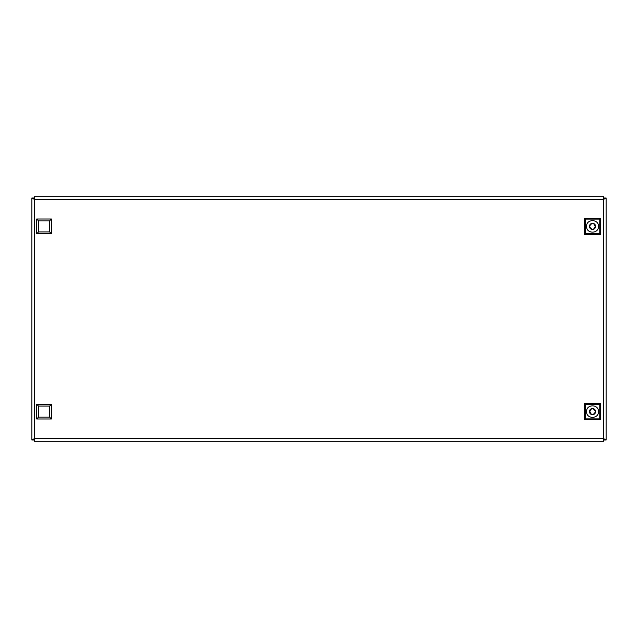 <?xml version="1.0" encoding="UTF-8"?>
<svg xmlns="http://www.w3.org/2000/svg" width="638" height="638" viewBox="0 0 638 638"><rect width="100%" height="100%" fill="white"/><g stroke="black" fill="none" stroke-linecap="round" stroke-linejoin="round"><path stroke-width="0.96" d="M606.1 197.987L603.325 199.527L603.628 196.751L34.372 196.751L34.675 199.527L33.75 197.987L31.9 197.987L31.9 440.013L33.75 440.013L34.675 438.473L34.372 441.249L603.628 441.249L603.325 438.473L604.25 440.013L606.1 440.013L606.1 197.987L604.25 197.987L603.325 199.527L603.628 196.751M151.988 196.751L163.719 196.751M474.281 196.751L486.012 196.751M163.719 441.249L151.988 441.249M603.628 441.249L603.325 438.473L606.1 440.013M31.9 440.013L34.675 438.473L34.372 441.249M34.372 196.751L34.675 199.527L31.9 197.987M598.452 411.614C598.787 419.27 586.242 419.27 586.577 411.614C586.242 403.958 598.787 403.95 598.452 411.614M589.432 411.494L589.432 411.614A3.086 3.086 0 0 0 592.519 414.7A3.086 3.086 0 0 0 595.605 411.614A3.086 3.086 0 0 0 592.519 408.527A3.086 3.086 0 0 0 589.432 411.614L589.432 411.717M591.482 414.517L589.799 411.614L591.49 408.703M593.555 408.703L593.444 409.062C595.788 410.76 595.788 412.467 593.444 414.166L593.539 414.525M584.488 419.637L600.541 419.637L600.541 403.583L584.488 403.583L584.488 419.637L585.269 418.855L585.269 404.372L584.488 403.583M600.541 403.583L599.76 404.372L599.76 418.855L600.541 419.637M599.76 418.855L585.269 418.855M585.269 404.372L599.76 404.372M51.423 404.261L51.423 418.967L36.717 418.967L36.717 404.261L51.423 404.261L49.628 406.055L49.628 417.172L38.511 417.172L36.717 418.967M51.423 418.967L49.628 417.172M36.717 404.261L38.511 406.055L49.628 406.055M38.511 417.172L38.511 406.055M51.423 219.033L51.423 233.739L36.717 233.739L36.717 219.033L51.423 219.033L49.628 220.828L49.628 231.945L38.511 231.945L36.717 233.739M51.423 233.739L49.628 231.945M36.717 219.033L38.511 220.828L49.628 220.828M38.511 231.945L38.511 220.828M586.577 226.386C586.242 218.73 598.787 218.73 598.452 226.386C598.787 234.042 586.242 234.05 586.577 226.386M595.605 226.506L595.605 226.386A3.086 3.086 0 0 0 592.519 223.3A3.086 3.086 0 0 0 589.432 226.386A3.086 3.086 0 0 0 592.519 229.473A3.086 3.086 0 0 0 595.605 226.386L595.605 226.283M593.555 223.483L595.23 226.386L593.539 229.297M591.482 229.297L591.593 228.938C589.249 227.24 589.249 225.533 591.593 223.834L591.49 223.475M600.541 218.363L584.488 218.363L584.488 234.417L600.541 234.417L600.541 218.363L599.76 219.145L599.76 233.628L600.541 234.417M584.488 234.417L585.269 233.628L585.269 219.145L584.488 218.363M585.269 219.145L599.76 219.145M599.76 233.628L585.269 233.628M34.675 199.527L34.675 438.473L603.325 438.473L603.325 199.527L34.675 199.527"/></g></svg>

